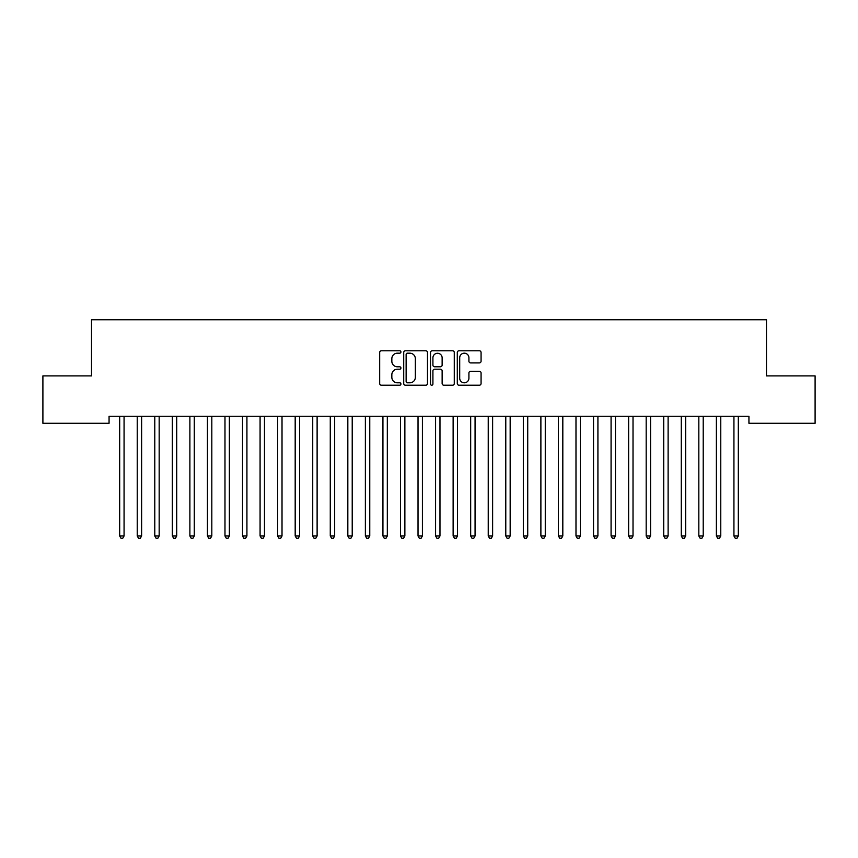 <?xml version="1.0" encoding="UTF-8"?>
<svg xmlns="http://www.w3.org/2000/svg" width="858" height="858" viewBox="0 0 858 858"><rect width="100%" height="100%" fill="white"/><g stroke="black" fill="none" stroke-linecap="round" stroke-linejoin="round"><path stroke-width="1.29" d="M400.922 351.973A1.201 1.201 0 0 0 399.71 350.772L381.413 350.772A1.727 1.727 0 0 0 379.686 352.488L379.686 383.505A1.727 1.727 0 0 0 381.413 385.221L399.71 385.221A1.201 1.201 0 0 0 400.922 384.019A1.201 1.201 0 0 0 399.71 382.807L397.351 382.807A5.513 5.513 0 0 1 391.838 377.295L391.838 374.71A5.513 5.513 0 0 1 397.351 369.197L399.71 369.197A1.201 1.201 0 0 0 400.922 367.996A1.201 1.201 0 0 0 399.71 366.795L397.351 366.795A5.513 5.513 0 0 1 391.838 361.282L391.838 358.698A5.513 5.513 0 0 1 397.351 353.185L399.71 353.185A1.201 1.201 0 0 0 400.922 351.973M479.343 362.913A1.727 1.727 0 0 0 481.07 361.197L481.07 352.488A1.727 1.727 0 0 0 479.343 350.772L459.019 350.772A1.727 1.727 0 0 0 457.293 352.488L457.293 383.505A1.727 1.727 0 0 0 459.019 385.221L479.343 385.221A1.727 1.727 0 0 0 481.07 383.505L481.07 372.994A1.727 1.727 0 0 0 479.343 371.267L470.645 371.267A1.727 1.727 0 0 0 468.918 372.994L468.918 378.206A4.612 4.612 0 0 1 464.317 382.807A4.612 4.612 0 0 1 459.706 378.206L459.706 357.786A4.612 4.612 0 0 1 464.317 353.185A4.612 4.612 0 0 1 468.918 357.786L468.918 361.197A1.727 1.727 0 0 0 470.645 362.913L479.343 362.913M748.937 416.259L109.063 416.259L109.063 423.284L42.9 423.284L42.9 375.89L91.516 375.89L91.516 319.734L766.484 319.734L766.484 375.89L815.1 375.89L815.1 423.284L748.937 423.284L748.937 416.259M427.488 352.488A1.727 1.727 0 0 0 425.772 350.772L405.448 350.772A1.727 1.727 0 0 0 403.721 352.488L403.721 383.505A1.727 1.727 0 0 0 405.448 385.221L425.772 385.221A1.727 1.727 0 0 0 427.488 383.505L427.488 352.488M432.228 350.772L452.552 350.772A1.727 1.727 0 0 1 454.279 352.488L454.279 383.505A1.727 1.727 0 0 1 452.552 385.221L443.854 385.221A1.727 1.727 0 0 1 442.138 383.505L442.138 370.924A1.727 1.727 0 0 0 440.411 369.197L434.641 369.197A1.727 1.727 0 0 0 432.915 370.924L432.915 384.019A1.201 1.201 0 0 1 431.713 385.221A1.201 1.201 0 0 1 430.512 384.019L430.512 352.488A1.727 1.727 0 0 1 432.228 350.772M407.336 353.185A1.201 1.201 0 0 0 406.134 354.386L406.134 381.606A1.201 1.201 0 0 0 407.336 382.807L409.834 382.807A5.513 5.513 0 0 0 415.347 377.295L415.347 358.698A5.513 5.513 0 0 0 409.834 353.185L407.336 353.185M442.138 357.872A4.612 4.612 0 0 0 437.526 353.271A4.612 4.612 0 0 0 432.915 357.872L432.915 365.068A1.727 1.727 0 0 0 434.641 366.795L440.411 366.795A1.727 1.727 0 0 0 442.138 365.068L442.138 357.872M119.552 416.516A1.759 1.759 -179.6 0 1 119.68 417.17A1.759 1.759 179.6 0 0 119.552 416.516L119.455 416.259M124.303 416.259L124.195 416.516A1.759 1.759 179.6 0 0 124.067 417.17L124.067 535.982L119.68 535.982L119.68 417.17M124.067 535.982L122.748 538.266L120.999 538.266L119.68 535.982M137.108 416.516A1.759 1.759 -179.6 0 1 137.226 417.17A1.759 1.759 179.6 0 0 137.108 416.516L137.001 416.259M154.654 416.516A1.759 1.759 -179.6 0 1 154.783 417.17A1.759 1.759 179.6 0 0 154.654 416.516L154.547 416.259M141.849 416.259L141.742 416.516A1.759 1.759 179.6 0 0 141.624 417.17L141.624 535.982L137.226 535.982L137.226 417.17M141.624 535.982L140.304 538.266L138.546 538.266L137.226 535.982M159.395 416.259L159.298 416.516A1.759 1.759 179.6 0 0 159.17 417.17L159.17 535.982L154.783 535.982L154.783 417.17M159.17 535.982L157.851 538.266L156.102 538.266L154.783 535.982M172.201 416.516A1.759 1.759 -179.6 0 1 172.329 417.17A1.759 1.759 179.6 0 0 172.201 416.516L172.104 416.259M189.757 416.516A1.759 1.759 -179.6 0 1 189.886 417.17A1.759 1.759 179.6 0 0 189.757 416.516L189.65 416.259M176.952 416.259L176.845 416.516A1.759 1.759 179.6 0 0 176.716 417.17L176.716 535.982L172.329 535.982L172.329 417.17M176.716 535.982L175.407 538.266L173.648 538.266L172.329 535.982M194.498 416.259L194.391 416.516A1.759 1.759 179.6 0 0 194.273 417.17L194.273 535.982L189.886 535.982L189.886 417.17M194.273 535.982L192.953 538.266L191.195 538.266L189.886 535.982M207.304 416.516A1.759 1.759 -179.6 0 1 207.432 417.17A1.759 1.759 179.6 0 0 207.304 416.516L207.196 416.259M212.044 416.259L211.947 416.516A1.759 1.759 179.6 0 0 211.819 417.17L211.819 535.982L207.432 535.982L207.432 417.17M211.819 535.982L210.5 538.266L208.751 538.266L207.432 535.982M224.85 416.516A1.759 1.759 -179.6 0 1 224.978 417.17A1.759 1.759 179.6 0 0 224.85 416.516L224.753 416.259M229.601 416.259L229.494 416.516A1.759 1.759 179.6 0 0 229.365 417.17L229.365 535.982L224.978 535.982L224.978 417.17M229.365 535.982L228.056 538.266L226.298 538.266L224.978 535.982M242.406 416.516A1.759 1.759 -179.6 0 1 242.535 417.17A1.759 1.759 179.6 0 0 242.406 416.516L242.299 416.259M247.147 416.259L247.05 416.516A1.759 1.759 179.6 0 0 246.922 417.17L246.922 535.982L242.535 535.982L242.535 417.17M246.922 535.982L245.602 538.266L243.844 538.266L242.535 535.982M259.953 416.516A1.759 1.759 -179.6 0 1 260.081 417.17A1.759 1.759 179.6 0 0 259.953 416.516L259.856 416.259M264.704 416.259L264.596 416.516A1.759 1.759 179.6 0 0 264.468 417.17L264.468 535.982L260.081 535.982L260.081 417.17M264.468 535.982L263.149 538.266L261.4 538.266L260.081 535.982M277.509 416.516A1.759 1.759 -179.6 0 1 277.627 417.17A1.759 1.759 179.6 0 0 277.509 416.516L277.402 416.259M282.25 416.259L282.143 416.516A1.759 1.759 179.6 0 0 282.014 417.17L282.014 535.982L277.627 535.982L277.627 417.17M282.014 535.982L280.705 538.266L278.947 538.266L277.627 535.982M295.055 416.516A1.759 1.759 -179.6 0 1 295.184 417.17A1.759 1.759 179.6 0 0 295.055 416.516L294.948 416.259M299.796 416.259L299.699 416.516A1.759 1.759 179.6 0 0 299.571 417.17L299.571 535.982L295.184 535.982L295.184 417.17M299.571 535.982L298.252 538.266L296.493 538.266L295.184 535.982M312.602 416.516A1.759 1.759 -179.6 0 1 312.73 417.17A1.759 1.759 179.6 0 0 312.602 416.516L312.505 416.259M317.353 416.259L317.245 416.516A1.759 1.759 179.6 0 0 317.117 417.17L317.117 535.982L312.73 535.982L312.73 417.17M317.117 535.982L315.798 538.266L314.049 538.266L312.73 535.982M330.158 416.516A1.759 1.759 -179.6 0 1 330.276 417.17A1.759 1.759 179.6 0 0 330.158 416.516L330.051 416.259M334.899 416.259L334.792 416.516A1.759 1.759 179.6 0 0 334.674 417.17L334.674 535.982L330.276 535.982L330.276 417.17M334.674 535.982L333.354 538.266L331.596 538.266L330.276 535.982M347.704 416.516A1.759 1.759 -179.6 0 1 347.833 417.17A1.759 1.759 179.6 0 0 347.704 416.516L347.597 416.259M352.445 416.259L352.348 416.516A1.759 1.759 179.6 0 0 352.22 417.17L352.22 535.982L347.833 535.982L347.833 417.17M352.22 535.982L350.901 538.266L349.152 538.266L347.833 535.982M365.251 416.516A1.759 1.759 -179.6 0 1 365.379 417.17A1.759 1.759 179.6 0 0 365.251 416.516L365.154 416.259M370.002 416.259L369.895 416.516A1.759 1.759 179.6 0 0 369.766 417.17L369.766 535.982L365.379 535.982L365.379 417.17M369.766 535.982L368.457 538.266L366.698 538.266L365.379 535.982M382.807 416.516A1.759 1.759 -179.6 0 1 382.936 417.17A1.759 1.759 179.6 0 0 382.807 416.516L382.7 416.259M387.548 416.259L387.441 416.516A1.759 1.759 179.6 0 0 387.323 417.17L387.323 535.982L382.936 535.982L382.936 417.17M387.323 535.982L386.003 538.266L384.245 538.266L382.936 535.982M400.354 416.516A1.759 1.759 -179.6 0 1 400.482 417.17A1.759 1.759 179.6 0 0 400.354 416.516L400.246 416.259M405.094 416.259L404.997 416.516A1.759 1.759 179.6 0 0 404.869 417.17L404.869 535.982L400.482 535.982L400.482 417.17M404.869 535.982L403.55 538.266L401.801 538.266L400.482 535.982M417.9 416.516A1.759 1.759 -179.6 0 1 418.028 417.17A1.759 1.759 179.6 0 0 417.9 416.516L417.803 416.259M422.651 416.259L422.544 416.516A1.759 1.759 179.6 0 0 422.415 417.17L422.415 535.982L418.028 535.982L418.028 417.17M422.415 535.982L421.106 538.266L419.348 538.266L418.028 535.982M435.456 416.516A1.759 1.759 -179.6 0 1 435.585 417.17A1.759 1.759 179.6 0 0 435.456 416.516L435.349 416.259M440.197 416.259L440.1 416.516A1.759 1.759 179.6 0 0 439.972 417.17L439.972 535.982L435.585 535.982L435.585 417.17M439.972 535.982L438.653 538.266L436.894 538.266L435.585 535.982M453.003 416.516A1.759 1.759 -179.6 0 1 453.131 417.17A1.759 1.759 179.6 0 0 453.003 416.516L452.906 416.259M457.754 416.259L457.646 416.516A1.759 1.759 179.6 0 0 457.518 417.17L457.518 535.982L453.131 535.982L453.131 417.17M457.518 535.982L456.199 538.266L454.45 538.266L453.131 535.982M470.559 416.516A1.759 1.759 -179.6 0 1 470.677 417.17A1.759 1.759 179.6 0 0 470.559 416.516L470.452 416.259M475.3 416.259L475.193 416.516A1.759 1.759 179.6 0 0 475.064 417.17L475.064 535.982L470.677 535.982L470.677 417.17M475.064 535.982L473.755 538.266L471.997 538.266L470.677 535.982M488.105 416.516A1.759 1.759 -179.6 0 1 488.234 417.17A1.759 1.759 179.6 0 0 488.105 416.516L487.998 416.259M492.846 416.259L492.749 416.516A1.759 1.759 179.6 0 0 492.621 417.17L492.621 535.982L488.234 535.982L488.234 417.17M492.621 535.982L491.302 538.266L489.543 538.266L488.234 535.982M505.652 416.516A1.759 1.759 -179.6 0 1 505.78 417.17A1.759 1.759 179.6 0 0 505.652 416.516L505.555 416.259M510.403 416.259L510.296 416.516A1.759 1.759 179.6 0 0 510.167 417.17L510.167 535.982L505.78 535.982L505.78 417.17M510.167 535.982L508.848 538.266L507.099 538.266L505.78 535.982M523.208 416.516A1.759 1.759 -179.6 0 1 523.326 417.17A1.759 1.759 179.6 0 0 523.208 416.516L523.101 416.259M540.755 416.516A1.759 1.759 -179.6 0 1 540.883 417.17A1.759 1.759 179.6 0 0 540.755 416.516L540.647 416.259M558.301 416.516A1.759 1.759 -179.6 0 1 558.429 417.17A1.759 1.759 179.6 0 0 558.301 416.516L558.204 416.259M575.857 416.516A1.759 1.759 -179.6 0 1 575.986 417.17A1.759 1.759 179.6 0 0 575.857 416.516L575.75 416.259M593.404 416.516A1.759 1.759 -179.6 0 1 593.532 417.17A1.759 1.759 179.6 0 0 593.404 416.516L593.296 416.259M610.95 416.516A1.759 1.759 -179.6 0 1 611.078 417.17A1.759 1.759 179.6 0 0 610.95 416.516L610.853 416.259M628.506 416.516A1.759 1.759 -179.6 0 1 628.635 417.17A1.759 1.759 179.6 0 0 628.506 416.516L628.399 416.259M527.949 416.259L527.842 416.516A1.759 1.759 179.6 0 0 527.724 417.17L527.724 535.982L523.326 535.982L523.326 417.17M527.724 535.982L526.404 538.266L524.646 538.266L523.326 535.982M545.495 416.259L545.398 416.516A1.759 1.759 179.6 0 0 545.27 417.17L545.27 535.982L540.883 535.982L540.883 417.17M545.27 535.982L543.951 538.266L542.202 538.266L540.883 535.982M563.052 416.259L562.945 416.516A1.759 1.759 179.6 0 0 562.816 417.17L562.816 535.982L558.429 535.982L558.429 417.17M562.816 535.982L561.507 538.266L559.748 538.266L558.429 535.982M580.598 416.259L580.491 416.516A1.759 1.759 179.6 0 0 580.373 417.17L580.373 535.982L575.986 535.982L575.986 417.17M580.373 535.982L579.053 538.266L577.295 538.266L575.986 535.982M598.144 416.259L598.047 416.516A1.759 1.759 179.6 0 0 597.919 417.17L597.919 535.982L593.532 535.982L593.532 417.17M597.919 535.982L596.6 538.266L594.851 538.266L593.532 535.982M615.701 416.259L615.594 416.516A1.759 1.759 179.6 0 0 615.465 417.17L615.465 535.982L611.078 535.982L611.078 417.17M615.465 535.982L614.156 538.266L612.398 538.266L611.078 535.982M633.247 416.259L633.15 416.516A1.759 1.759 179.6 0 0 633.022 417.17L633.022 535.982L628.635 535.982L628.635 417.17M633.022 535.982L631.702 538.266L629.944 538.266L628.635 535.982M646.053 416.516A1.759 1.759 -179.6 0 1 646.181 417.17A1.759 1.759 179.6 0 0 646.053 416.516L645.956 416.259M650.804 416.259L650.696 416.516A1.759 1.759 179.6 0 0 650.568 417.17L650.568 535.982L646.181 535.982L646.181 417.17M650.568 535.982L649.249 538.266L647.5 538.266L646.181 535.982M663.609 416.516A1.759 1.759 -179.6 0 1 663.727 417.17A1.759 1.759 179.6 0 0 663.609 416.516L663.502 416.259M668.35 416.259L668.243 416.516A1.759 1.759 179.6 0 0 668.114 417.17L668.114 535.982L663.727 535.982L663.727 417.17M668.114 535.982L666.805 538.266L665.047 538.266L663.727 535.982M681.155 416.516A1.759 1.759 -179.6 0 1 681.284 417.17A1.759 1.759 179.6 0 0 681.155 416.516L681.048 416.259M685.896 416.259L685.799 416.516A1.759 1.759 179.6 0 0 685.671 417.17L685.671 535.982L681.284 535.982L681.284 417.17M685.671 535.982L684.352 538.266L682.593 538.266L681.284 535.982M698.702 416.516A1.759 1.759 -179.6 0 1 698.83 417.17A1.759 1.759 179.6 0 0 698.702 416.516L698.605 416.259M703.453 416.259L703.345 416.516A1.759 1.759 179.6 0 0 703.217 417.17L703.217 535.982L698.83 535.982L698.83 417.17M703.217 535.982L701.898 538.266L700.149 538.266L698.83 535.982M716.258 416.516A1.759 1.759 -179.6 0 1 716.376 417.17A1.759 1.759 179.6 0 0 716.258 416.516L716.151 416.259M720.999 416.259L720.892 416.516A1.759 1.759 179.6 0 0 720.774 417.17L720.774 535.982L716.376 535.982L716.376 417.17M720.774 535.982L719.454 538.266L717.696 538.266L716.376 535.982M733.805 416.516A1.759 1.759 -179.6 0 1 733.933 417.17A1.759 1.759 179.6 0 0 733.805 416.516L733.697 416.259M738.545 416.259L738.448 416.516A1.759 1.759 179.6 0 0 738.32 417.17L738.32 535.982L733.933 535.982L733.933 417.17M738.32 535.982L737.001 538.266L735.252 538.266L733.933 535.982"/></g></svg>
